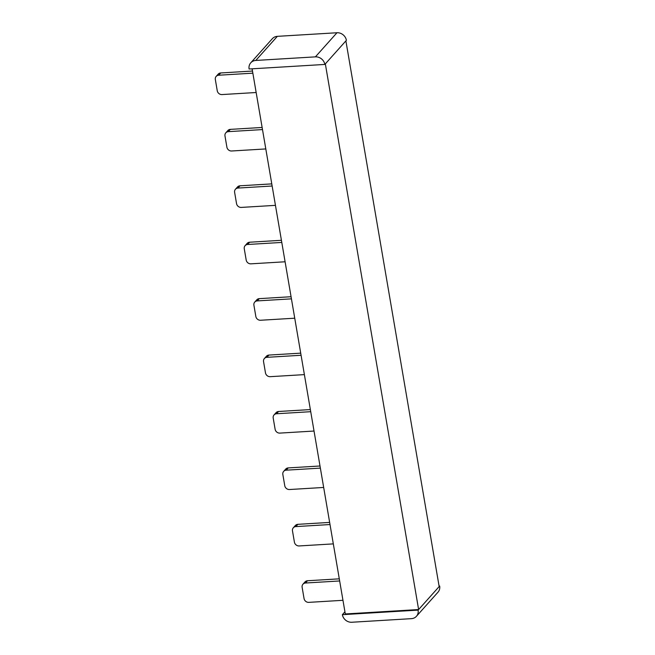 <?xml version="1.0" encoding="UTF-8"?>
<svg xmlns="http://www.w3.org/2000/svg" width="655" height="655" viewBox="0 0 655 655"><rect width="100%" height="100%" fill="white"/><g stroke="black" fill="none" stroke-linecap="round" stroke-linejoin="round"><path stroke-width="0.98" d="M302.97 584.194L304.993 581.927A4.282 3.832 41.8 0 1 307.498 580.748L305.467 583.015A4.282 3.832 -138.2 0 0 302.97 584.194A4.282 3.832 -138.2 0 0 302.127 587.289L304.059 598.58A4.282 3.832 -138.2 0 0 308.775 602.363L342.958 600.308M305.467 583.015L339.658 580.96M307.498 580.748L339.29 578.832M293.325 527.774L295.356 525.506A4.282 3.832 41.8 0 1 297.853 524.327L295.823 526.595A4.282 3.832 -138.2 0 0 293.325 527.774A4.282 3.832 -138.2 0 0 292.482 530.869L294.414 542.152A4.282 3.832 -138.2 0 0 299.13 545.942L333.321 543.887M295.823 526.595L330.014 524.54M297.853 524.327L329.645 522.412M283.68 471.354L285.711 469.086A4.282 3.832 41.8 0 1 288.208 467.907L286.178 470.175A4.282 3.832 -138.2 0 0 283.68 471.354A4.282 3.832 -138.2 0 0 282.837 474.449L284.769 485.732A4.282 3.832 -138.2 0 0 289.485 489.522L323.676 487.459M286.178 470.175L320.369 468.12M288.208 467.907L320 465.992M274.036 414.934L276.066 412.666A4.282 3.832 41.8 0 1 278.563 411.487L276.533 413.755A4.282 3.832 -138.2 0 0 274.036 414.934A4.282 3.832 -138.2 0 0 273.192 418.029L275.125 429.312A4.282 3.832 -138.2 0 0 279.841 433.102L314.032 431.039M276.533 413.755L310.724 411.692M278.563 411.487L310.355 409.572M264.391 358.514L266.421 356.238A4.282 3.832 41.8 0 1 268.918 355.067L266.888 357.335A4.282 3.832 -138.2 0 0 264.391 358.514A4.282 3.832 -138.2 0 0 263.547 361.609L265.48 372.892A4.282 3.832 -138.2 0 0 270.196 376.674L304.387 374.619M266.888 357.335L301.079 355.272M268.918 355.067L300.719 353.151M254.746 302.086L256.776 299.818A4.282 3.832 41.8 0 1 259.274 298.639L257.243 300.907A4.282 3.832 -138.2 0 0 254.746 302.086A4.282 3.832 -138.2 0 0 253.911 305.181L255.835 316.471A4.282 3.832 -138.2 0 0 260.551 320.254L294.742 318.199M257.243 300.907L291.434 298.852M259.274 298.639L291.074 296.723M245.101 245.666L247.131 243.398A4.282 3.832 41.8 0 1 249.629 242.219L247.598 244.487A4.282 3.832 -138.2 0 0 245.101 245.666A4.282 3.832 -138.2 0 0 244.266 248.761L246.19 260.043A4.282 3.832 -138.2 0 0 250.906 263.834L285.097 261.779M247.598 244.487L281.789 242.432M249.629 242.219L281.429 240.303M235.456 189.246L237.487 186.978A4.282 3.832 41.8 0 1 239.984 185.799L237.961 188.067A4.282 3.832 -138.2 0 0 235.456 189.246A4.282 3.832 -138.2 0 0 234.621 192.341L236.545 203.623A4.282 3.832 -138.2 0 0 241.261 207.414L275.452 205.351M237.961 188.067L272.144 186.012M239.984 185.799L271.784 183.883M325.339 63.871L324.831 64.436A8.556 7.663 -138.2 0 0 315.399 56.862L255.777 60.448A8.556 7.663 -138.2 0 0 250.775 62.806L272.341 38.694A8.556 7.663 41.8 0 1 277.343 36.344L336.965 32.75A8.556 7.663 41.8 0 1 346.397 40.323L325.339 63.871L418.619 609.543L345.3 613.964L252.109 68.816M250.775 62.806A8.556 7.663 -138.2 0 0 249.096 68.996L324.831 64.436M439.071 586.037L439.669 586.004L439.161 586.569L345.889 40.888M439.669 586.004A8.556 7.663 41.8 0 1 437.99 592.194L416.433 616.306A8.556 7.663 -138.2 0 0 418.111 610.116L342.368 614.677A8.556 7.663 -138.2 0 0 351.809 622.25L411.43 618.656A8.556 7.663 -138.2 0 0 416.433 616.306M439.161 586.569L418.111 610.116M342.368 614.677L344.931 611.819M220.702 72.959L218.672 75.227A4.282 3.832 -138.2 0 0 216.166 76.406L218.197 74.13A4.282 3.832 41.8 0 1 220.702 72.959L252.494 71.043M218.672 75.227L252.855 73.163M216.166 76.406A4.282 3.832 -138.2 0 0 215.331 79.501L217.255 90.783A4.282 3.832 -138.2 0 0 221.98 94.566L256.162 92.511M230.339 129.379L228.317 131.647A4.282 3.832 -138.2 0 0 225.811 132.826L227.842 130.558A4.282 3.832 41.8 0 1 230.339 129.379L262.139 127.463M228.317 131.647L262.499 129.584M225.811 132.826A4.282 3.832 -138.2 0 0 224.976 135.921L226.9 147.203A4.282 3.832 -138.2 0 0 231.616 150.994L265.807 148.931M277.343 36.344L255.777 60.448M315.399 56.862L336.965 32.75"/></g></svg>
